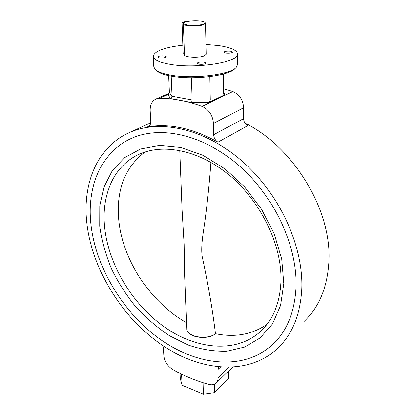<?xml version="1.0" encoding="UTF-8"?>
<svg xmlns="http://www.w3.org/2000/svg" width="415" height="415" viewBox="0 0 415 415"><rect width="100%" height="100%" fill="white"/><g stroke="black" fill="none" stroke-linecap="round" stroke-linejoin="round"><path stroke-width="0.62" d="M296.035 287.362C294.697 312.22 286.817 331.367 272.401 344.808C243.595 371 197.218 365.745 160.066 339.247C122.799 312.552 95.372 266.959 90.864 223.358C86.922 185.713 101.717 150.598 133.194 137.687C162.286 125.48 205.01 135.316 240.135 166.602C275.238 197.841 297.628 247.236 296.035 287.362C294.697 312.22 286.817 331.367 272.401 344.808C243.595 371 197.218 365.745 160.066 339.247C122.799 312.552 95.372 266.959 90.864 223.358C86.922 185.713 101.717 150.598 133.194 137.687C162.286 125.48 205.01 135.316 240.135 166.602C275.238 197.841 297.628 247.236 296.035 287.362M159.35 57.955C163.126 58.24 165.455 57.861 166.342 56.808L164.589 55.994C160.833 55.709 158.509 56.092 157.622 57.146L159.35 57.955M199.039 64.149C202.878 64.465 205.228 64.081 206.094 62.997L204.118 62.074C200.295 61.768 197.95 62.151 197.089 63.23L199.039 64.149M225.931 53.151C229.557 53.436 231.767 53.094 232.561 52.134L230.564 51.258C226.948 50.983 224.748 51.325 223.95 52.285L225.931 53.151M235.523 67.899L234.932 68.465C229.708 75.675 193.675 80.282 171.779 76.215C164.096 74.866 159.033 73.014 156.585 70.654L155.967 70.119M182.906 45.235C164.293 47.424 154.396 51.123 153.218 56.331L153.763 66.779L155.106 69.378C157.627 71.811 162.872 73.725 170.83 75.12C193.546 79.322 230.979 74.544 236.337 67.111L237.536 64.434L237.499 53.976C236.898 50.153 230.532 47.346 218.399 45.567L205.954 44.498M153.218 56.331C153.633 59.755 159.35 62.416 170.373 64.325C196.71 68.999 239.471 62.043 237.499 53.976M223.628 88.758L232.779 91.601C239.434 94.547 243.029 99.927 243.569 107.739L243.569 118.623C243.719 121.73 245.083 124.09 247.662 125.709L218.015 142.226C192.768 128.194 169.196 123.105 147.299 126.959L149.073 126.119M244.881 123.037C294.515 147.335 332.939 212.335 328.753 263.629C326.921 288.28 318.71 307.551 304.112 321.443M86.751 222.072C82.481 182.356 98.111 145.094 131.695 131.643C162.224 119.141 206.971 129.625 243.698 162.556C280.4 195.429 303.661 247.247 301.819 289.167C300.346 314.783 292.238 334.578 277.485 348.558C247.278 376.483 198.495 371.041 159.521 343.366C120.417 315.478 91.611 267.825 86.751 222.072M209.834 76.635L210.296 100.103L208.968 102.448L225.003 94.734L223.877 94.475L223.685 93.702L223.457 74.015M171.219 76.121L172.075 96.29L192.062 100.01L191.382 77.735M208.968 102.448L191.548 102.557L170.503 98.594L168.085 94.859L169.424 92.602L168.677 75.629M169.424 92.602L172.075 96.29M192.062 100.01L210.296 100.103M220.5 367.13L217.942 369.563L218.093 377.806C218.108 380.15 217.419 381.971 216.023 383.273C214.239 384.804 211.889 385.208 208.984 384.482C196.731 381.203 184.758 376.275 173.065 369.698C167.639 366.248 164.568 361.657 163.847 355.93L163.401 347.92L162.825 345.638M148.43 126.565L148.046 126.746C149.888 125.88 150.78 124.137 150.723 121.507L150.116 110.634C149.986 104.673 152.092 100.741 156.434 98.832L159.495 98.308C173.107 98.339 187.31 101.037 202.1 106.39C208.978 109.56 212.776 115.235 213.476 123.411L213.684 134.771L243.569 118.623M223.669 92.286L225.003 94.734M217.942 369.563L218.871 366.99M218.015 142.226C215.344 140.498 213.896 138.013 213.684 134.771M148.046 126.746L147.299 126.959M181.64 374.2L182.133 385.302L180.328 378.454L180.105 373.438M182.133 385.302L203.371 394.25L203.039 382.765M214.337 384.332L214.514 392.683L228.535 378.885L228.452 371.212M214.514 392.683L203.371 394.25M191.548 102.557L192.062 100.108M170.503 98.594L172.08 96.389M203.168 24.086C204.751 23.52 205.3 22.939 204.813 22.343C203.656 20.734 193.665 20.211 187.891 21.435L186.169 21.222L182.787 22.337L184.514 22.555L184.084 22.924C181.63 25.268 197.452 26.259 203.168 24.086M205.14 22.649L205.492 23.23L203.589 24.63C198.168 26.705 182.974 26.093 183.456 23.847L183.778 23.245M183.456 23.847L184.519 54.91C184.058 57.483 198.982 58.256 204.299 55.906L206.167 54.308L205.492 23.23M183.918 23.1L182.123 22.877L183.207 53.794L184.483 53.986M182.123 22.877L182.787 22.337M283.767 283.538L280.524 305.518L272.406 323.933L260.153 337.95L244.668 347.111L226.922 351.261C214.306 351.624 201.483 349.601 188.462 345.197L169.47 335.74C157.244 327.601 145.961 317.906 135.617 306.654C125.978 294.707 117.829 281.899 111.168 268.23C105.477 254.276 101.691 240.249 99.797 226.144L99.865 205.716L104.035 186.854L112.356 170.487L124.692 157.555L140.68 148.933L159.702 145.385L180.867 147.439L203.018 155.303L224.806 168.76L244.798 187.144L261.637 209.336L274.19 233.889L281.686 259.173L283.767 283.538M104.466 226.201C107.983 263.582 131.405 303.075 163.36 326.216C195.237 349.223 234.76 353.855 259.536 332.374C272.811 320.551 279.943 303.438 280.929 281.038C281.935 246.23 262.233 203.9 231.871 177.387C201.477 150.837 164.631 142.817 139.658 154.017C113.918 165.315 101.436 194.469 104.466 226.201M179.82 150.396L182.164 210.41L184.213 244.565L184.613 272.92L186.792 328.644C186.319 336.793 206.867 340.544 215.515 333.733L215.515 333.727C212.62 309.943 208.133 284.042 202.048 256.024C200.715 243.719 203.718 230.901 205.389 217.673C207.676 199.911 209.534 181.469 210.955 162.353M232.779 91.601L202.1 106.39M168.91 94.195L159.495 98.308M228.867 367.415L218.093 377.806M243.569 107.739L213.476 123.411M215.515 333.727C234.9 337.686 252.045 334.578 266.959 324.39M145.001 151.973C125.278 167.152 116.465 189.173 118.571 218.031C121.636 258.753 149.934 302.198 186.553 322.626M215.484 333.779C209.549 338.531 195.958 338.682 190.246 334.07M150.697 122.731L131.695 131.643M232.499 367.291L216.298 383.004M169.372 93.193L156.434 98.832M204.813 22.343L205.306 22.804M184.084 22.924L183.622 23.411M262.576 329.469L259.536 332.374M215.525 333.862C206.929 340.679 186.475 337.141 186.792 328.644"/></g></svg>
